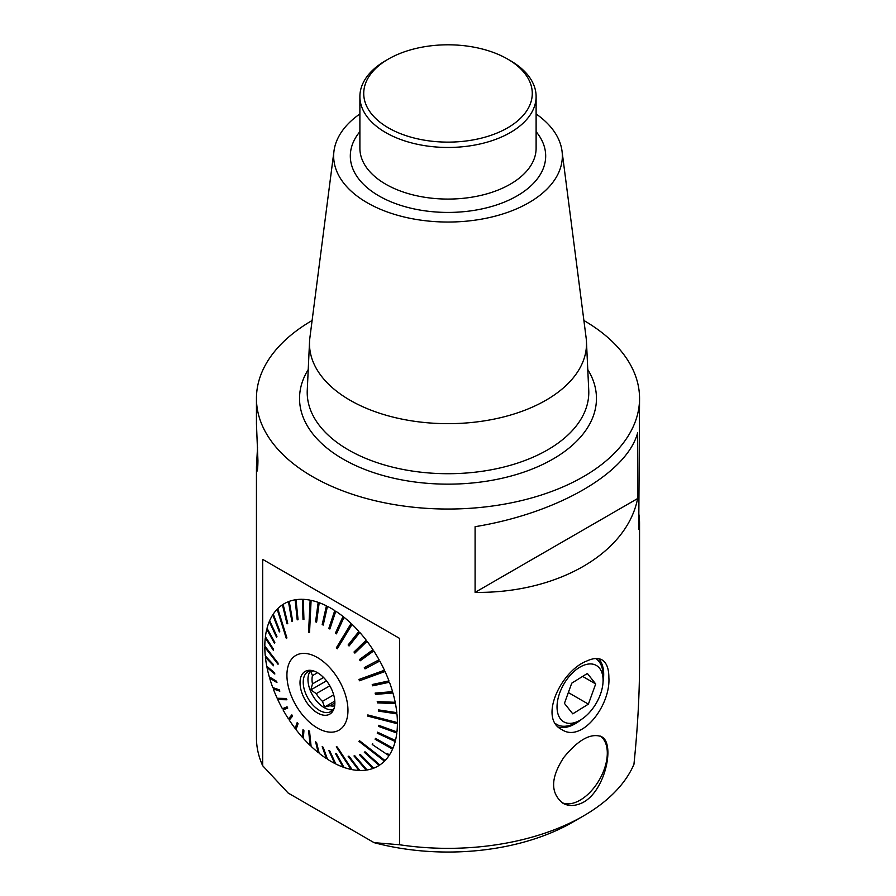 <?xml version="1.0" encoding="UTF-8"?>
<svg xmlns="http://www.w3.org/2000/svg" width="896" height="896" viewBox="0 0 896 896"><rect width="100%" height="100%" fill="white"/><g stroke="black" fill="none" stroke-linecap="round" stroke-linejoin="round"><path stroke-width="1.34" d="M312.11 320.499A191.554 110.589 0 0 0 256.446 398.44A191.554 110.589 0 0 0 448 509.04A191.554 110.589 0 0 0 639.554 398.44A191.554 110.589 0 0 0 583.89 320.499M638.758 524.093A481.275 277.861 180 0 1 639.542 524.922A191.554 110.589 0 0 0 639.554 523.566L639.554 662.682C639.542 694.333 637.661 728.213 633.942 764.333A191.554 110.589 180 0 1 583.453 815.954A191.554 110.589 180 0 1 399.538 844.749L399.538 638.378L262.685 559.373L262.685 765.733A191.554 110.589 180 0 1 256.446 737.755L256.446 466.939L257.533 447.283M639.554 523.566A191.554 110.589 0 0 0 638.758 513.542M639.542 524.922C639.352 529.547 639.094 530.354 638.758 527.341L638.96 529.39M639.554 398.44L638.758 527.341M580.014 803.768C604.744 794.842 616.078 742.862 601.306 736.59C590.699 732.85 578.189 739.816 563.774 757.49C550.558 777.762 550.256 792.994 562.845 803.197C567.918 806.042 573.63 806.232 580.014 803.768M587.003 660.923C561.422 670.398 538.227 718.312 561.837 729.579C581.918 743.31 610.848 705.186 608.866 677.443C608.843 668.528 606.57 662.682 602.056 659.904C598.226 657.765 593.197 658.101 587.003 660.923M475.093 592.379L475.093 526.691C557.39 513.206 626.886 473.088 637.627 432.858L637.627 498.546C626.886 553.347 557.39 593.466 475.093 592.379L637.627 498.546M256.446 398.44L256.446 423.741L257.936 460.566C257.846 467.555 257.51 471.117 256.906 471.24L256.446 466.939M359.89 113.949A114.341 66.013 0 0 0 333.973 151.11L309.882 337.758A138.499 79.968 0 0 0 309.546 341.533A138.499 79.968 0 0 0 393.266 417.155A138.499 79.968 0 0 0 545.933 400.243A138.499 79.968 0 0 0 586.454 341.533A138.499 79.968 0 0 0 586.118 337.758L562.027 151.11A114.341 66.013 0 0 0 536.11 113.949M333.973 151.11A114.341 66.013 0 0 0 448 222.04A114.341 66.013 0 0 0 562.027 151.11M507.595 59.058L510.306 60.614A88.11 50.87 180 0 1 536.11 96.589A88.11 50.87 180 0 1 510.306 132.563A88.11 50.87 180 0 1 414.277 143.584A88.11 50.87 180 0 1 359.89 96.589A88.11 50.87 180 0 1 385.694 60.614L388.405 59.058A84.28 48.664 0 0 0 388.405 127.87A84.28 48.664 0 0 0 507.595 127.87A84.28 48.664 0 0 0 507.595 59.058A84.28 48.664 0 0 0 388.405 59.058M262.685 765.733L288.131 793.027L374.08 842.654L399.538 844.749M262.685 559.373L399.538 638.378M394.99 731.214L396.827 733.018L378.549 726.398L378.672 725.312L396.95 731.92A93.766 54.141 60 0 0 397.41 723.755L395.517 722.098M396.827 733.018A93.766 54.141 60 0 1 395.45 740.51L377.485 732.189L377.238 733.186L395.203 741.507L393.445 739.581M395.203 741.507A93.766 54.141 60 0 1 392.941 748.227L375.491 738.371L375.122 739.245L392.56 749.101L390.891 747.074M392.56 749.101A93.766 54.141 60 0 1 389.458 754.947L387.374 753.558M372.714 743.747L372.232 744.498L388.965 755.698L387.296 753.682M388.965 755.698A93.766 54.141 60 0 1 385.045 760.558L359.52 740.734L358.926 741.339L384.451 761.163L382.962 758.946M384.451 761.163A93.766 54.141 60 0 1 379.792 764.982L365.008 751.8L377.709 763.134L379.086 765.43A93.766 54.141 60 0 1 373.766 768.141L360.203 754.342L359.419 754.634L372.982 768.432L371.84 766.181M372.982 768.432A93.766 54.141 60 0 1 367.058 769.978L354.861 755.832L353.998 755.966L366.206 770.112L365.299 767.928M366.206 770.112A93.766 54.141 60 0 1 359.8 770.482L349.059 756.246L348.13 756.213L358.882 770.448L358.187 768.342M358.882 770.448A93.766 54.141 60 0 1 352.083 769.63L337.277 747.006L336.302 746.805L351.109 769.44L350.616 767.402M351.109 769.44A93.766 54.141 60 0 1 344.03 767.446L336.459 753.85L335.462 753.502L343.034 767.088L342.731 765.128M343.034 767.088A93.766 54.141 60 0 1 335.776 763.963L329.862 751.083L328.854 750.568L334.768 763.448L334.667 761.533M334.768 763.448A93.766 54.141 60 0 1 327.454 759.226L323.21 747.309L322.19 746.659L326.435 758.565L326.547 756.683M326.435 758.565A93.766 54.141 60 0 1 319.189 753.323L316.602 742.605L315.594 741.81L318.181 752.528L318.528 750.624M318.181 752.528A93.766 54.141 60 0 1 311.102 746.334L309.546 731.349L308.571 730.43L310.139 745.416L310.834 743.781M310.139 745.416A93.766 54.141 60 0 1 303.341 738.382L303.923 730.688L303.005 729.658L302.422 737.352L303.509 736.154M302.422 737.352A93.766 54.141 60 0 1 296.016 729.59L298.054 723.666L297.203 722.546L295.154 728.459L296.173 727.205L296.632 727.798M295.154 728.459A93.766 54.141 60 0 1 289.24 720.082L292.634 716.083L291.85 714.874L288.456 718.883L289.666 717.898L290.282 718.85M288.456 718.883A93.766 54.141 60 0 1 283.125 710.024L284.502 709.33L283.864 708.154M283.125 710.024L287.739 708.042L287.045 706.787L282.43 708.77A93.766 54.141 60 0 1 277.771 699.574L286.72 699.328M278.914 698.32L279.306 699.171M277.771 699.574L286.922 699.765L286.328 698.466L277.178 698.275A93.766 54.141 60 0 1 273.258 688.89L274.915 688.789L274.714 688.251M273.258 688.89L279.832 691.152L279.339 689.842L272.765 687.579A93.766 54.141 60 0 1 269.651 678.138L271.342 678.082M269.651 678.138L276.942 682.562L276.562 681.251L269.282 676.838A93.766 54.141 60 0 1 267.019 667.498L268.845 667.968M267.019 667.498L274.826 674.05L274.568 672.773L266.762 666.221A93.766 54.141 60 0 1 265.395 657.138L267.142 657.888M265.395 657.138L273.515 665.762L273.381 664.518L265.272 655.894A93.766 54.141 60 0 1 264.813 647.203L266.448 648.155M264.813 647.203L278.051 664.306L278.051 663.13L264.813 646.027A93.766 54.141 60 0 1 265.272 637.874L266.851 639.016M265.272 637.874L273.381 650.35L273.515 649.253L265.395 636.776A93.766 54.141 60 0 1 266.762 629.272L268.296 630.616M266.762 629.272L274.568 643.462L274.826 642.477L267.019 628.286A93.766 54.141 60 0 1 269.282 621.566L270.771 623.112M269.282 621.566L276.562 637.291L276.942 636.418L269.651 620.682A93.766 54.141 60 0 1 272.765 614.846L274.221 616.616M272.765 614.846L279.339 631.904L279.832 631.165L273.258 614.096A93.766 54.141 60 0 1 277.178 609.235L278.578 611.229M277.178 609.235L286.328 638.512L286.922 637.907L277.771 608.63A93.766 54.141 60 0 1 282.43 604.811L283.774 607.051M282.43 604.811L287.045 623.862L287.739 623.403L283.125 604.363A93.766 54.141 60 0 1 288.456 601.653L289.699 604.027L292.6 621.04M288.456 601.653L291.85 621.32L292.634 621.029L289.24 601.362A93.766 54.141 60 0 1 295.154 599.816L296.274 602.235M295.154 599.816L297.203 619.83L298.054 619.696L296.016 599.682A93.766 54.141 60 0 1 302.422 599.312L303.408 601.765M302.422 599.312L303.005 619.416L303.923 619.438L303.341 599.346A93.766 54.141 60 0 1 310.139 600.163L310.722 602.582L309.557 632.24M310.139 600.163L308.571 632.24L309.546 632.43L311.102 600.354A93.766 54.141 60 0 1 318.181 602.347L318.898 604.834M318.181 602.347L315.594 621.802L316.602 622.16L319.189 602.706A93.766 54.141 60 0 1 326.435 605.83L327.006 608.317M326.435 605.83L322.19 624.579L323.21 625.083L327.454 606.346A93.766 54.141 60 0 1 331.106 608.339A93.766 54.141 60 0 1 334.768 610.568L335.182 613.032M334.768 610.568L328.854 628.342L329.862 629.003L335.776 611.229A93.766 54.141 60 0 1 343.034 616.47L343.28 618.901M343.034 616.47L335.462 633.046L336.459 633.842L344.03 617.266A93.766 54.141 60 0 1 351.109 623.459L336.862 647.741L337.534 648.379M351.198 625.834L350.526 625.195M351.109 623.459L336.302 647.886L337.277 648.805L352.083 624.378A93.766 54.141 60 0 1 358.882 631.411L358.075 632.923L358.781 633.718M358.882 631.411L348.13 644.963L349.059 645.994L359.8 632.442A93.766 54.141 60 0 1 366.206 640.203L365.187 641.469L365.926 642.432M366.206 640.203L353.998 651.997L354.861 653.117L367.058 641.334A93.766 54.141 60 0 1 372.982 649.712L371.773 650.698L372.501 651.818M372.982 649.712L359.419 659.579L360.203 660.778L373.766 650.91A93.766 54.141 60 0 1 379.086 659.77L364.314 667.61L365.008 668.875L379.792 661.024L378.403 661.718L377.72 660.486M379.792 661.024A93.766 54.141 60 0 1 384.451 670.219L358.926 679.482L359.52 680.77L385.045 671.507L383.51 671.91L382.973 670.757M385.045 671.507A93.766 54.141 60 0 1 388.965 680.904L372.232 684.51L372.714 685.821L389.458 682.214L387.789 682.304L387.397 681.24M389.458 682.214A93.766 54.141 60 0 1 392.56 691.645L375.122 693.101L375.491 694.4L392.941 692.955L391.171 692.742L390.902 691.79M392.941 692.955A93.766 54.141 60 0 1 395.203 702.296L377.238 701.602L377.485 702.89L395.45 703.573L393.613 703.058L393.456 702.229M395.45 703.573A93.766 54.141 60 0 1 396.827 712.656L378.549 709.901L378.672 711.133L396.95 713.899L394.99 712.387M396.95 713.899A93.766 54.141 60 0 1 397.41 722.59L367.797 714.941L367.797 716.117L397.41 723.755M561.837 802.558A38.45 22.198 120 0 0 576.722 801.864A38.45 22.198 120 0 0 580.115 800.15A38.45 22.198 120 0 0 604.934 767.245A38.45 22.198 120 0 0 600.376 736.12M583.453 815.954L572.544 822.259A176.131 101.685 180 0 1 374.08 842.654M555.778 723.867A38.315 22.12 120 0 0 556.091 724.058L556.842 724.483A38.315 22.12 120 0 0 575.994 722.59L580.059 720.238A32.558 18.805 120 0 0 600.421 694.322A32.558 18.805 120 0 0 603.086 680.355A32.558 18.805 120 0 0 580.059 667.061A32.558 18.805 120 0 0 557.032 706.944A32.558 18.805 120 0 0 580.059 720.238M603.053 681.722A40.23 23.229 120 0 0 603.691 674.453A40.23 23.229 120 0 0 598.651 658.694M558.499 727.093A40.23 23.229 120 0 0 581.235 719.533M587.362 673.467L571.738 683.178L564.435 703.36L572.757 713.843L588.392 704.133L595.694 683.95L587.362 673.467M595.694 683.95L582.624 676.413M588.392 704.133L568.344 692.563M603.086 680.355L603.086 675.674A38.315 22.12 120 0 0 595.806 658.538M555.699 723.733A38.315 22.12 120 0 0 556.842 724.483M317.442 657.552A43.154 24.92 -120 0 0 291.01 695.15A43.154 24.92 -120 0 0 343.874 725.659A43.154 24.92 -120 0 0 317.442 657.552M365.008 751.8L364.314 752.248L379.086 765.43M322.19 624.579L322.84 624.501L326.558 608.082M315.594 621.802L316.635 621.869M316.277 621.734L318.539 604.699M309.277 632.184L308.571 632.24M303.005 619.416L303.923 619.36M303.733 619.36L303.229 601.765M297.954 619.707L296.173 602.246M274.579 672.818L268.856 668.013M276.64 681.52L271.41 678.35M279.541 690.39L274.915 688.789M287.694 707.963L284.502 709.33M292.018 715.12L289.666 717.898M297.595 723.061L296.173 727.205M303.643 730.374L303.229 735.84M310.722 743.669L309.434 731.248M382.917 758.99L359.475 740.779M372.232 744.498L372.646 743.882M375.122 739.245L375.525 738.651L390.802 747.286M377.238 733.186L377.63 732.614L393.366 739.906M378.549 726.398L378.941 725.861L394.946 731.651M395.517 722.669L368.189 715.613L367.797 716.117M368.189 715.042L368.189 715.613M378.672 711.133L395.069 713.082M378.997 709.968L379.064 710.662M377.485 702.89L393.613 703.058M377.72 701.624L377.888 702.453M375.491 694.4L391.171 692.742M375.626 693.056L375.894 694.008M372.714 685.821L387.789 682.304M372.736 684.398L373.139 685.462M383.51 671.91L359.52 680.77M359.43 679.291L359.957 680.456M365.008 668.875L378.403 661.718M364.784 667.363L365.467 668.595M359.419 659.579L360.629 660.464M359.901 659.344L371.773 650.698M353.998 651.997L355.23 652.747M354.502 651.784L365.187 641.469M348.13 644.963L349.373 645.59M348.667 644.795L358.075 632.923M336.862 647.741L336.302 647.886M335.462 633.046L336.65 633.416M336.045 632.934L342.675 618.419M328.854 628.342L329.997 628.6M329.47 628.253L334.645 612.685M317.531 672.717L312.48 675.629L310.811 671.541L312.39 670.634M310.811 671.541L313.398 670.88M334.869 702.923L330.03 705.723L324.576 707.022L334.802 701.109M324.576 707.022L322.459 701.344L333.682 694.87M329.84 685.81L316.266 693.638L310.811 689.898L326.502 680.837M310.811 689.898L312.48 683.883L323.568 677.488M312.491 670.634A22.982 13.272 -120 0 0 307.978 671.709A22.982 13.272 -120 0 0 304.461 690.122A22.982 13.272 -120 0 0 319.469 710.382A22.982 13.272 -120 0 0 330.971 711.525A22.982 13.272 -120 0 0 334.152 708.154M317.442 712.914A24.64 14.224 60 0 1 300.306 686.538A24.64 14.224 60 0 1 311.226 670.398A24.64 14.224 60 0 1 329.762 685.675A24.64 14.224 60 0 1 333.726 709.363A24.64 14.224 60 0 1 317.442 712.914M310.598 670.768A22.982 13.272 -120 0 0 309.926 689.562A22.982 13.272 -120 0 0 324.218 707.65A22.982 13.272 -120 0 0 333.088 709.722M330.03 705.723A20.115 11.614 -120 0 0 334.667 705.802M312.48 675.629A20.115 11.614 -120 0 0 312.48 683.883M316.266 693.638A20.115 11.614 -120 0 0 322.459 701.344M587.776 369.566A148.456 85.702 180 0 1 552.966 459.054A148.456 85.702 180 0 1 368.581 470.859A148.456 85.702 180 0 1 308.224 369.566M309.546 341.533L307.261 390.219A140.795 81.29 0 0 0 392.358 467.096A140.795 81.29 0 0 0 547.557 449.904A140.795 81.29 0 0 0 588.739 390.219L586.454 341.533M536.11 131.667A97.686 56.403 180 0 1 517.082 195.899A97.686 56.403 180 0 1 391.563 202.059A97.686 56.403 180 0 1 359.89 131.667M359.89 96.589L359.89 148.198A88.11 50.87 0 0 0 414.277 195.205A88.11 50.87 0 0 0 510.306 184.173A88.11 50.87 0 0 0 536.11 148.198L536.11 96.589"/></g></svg>

